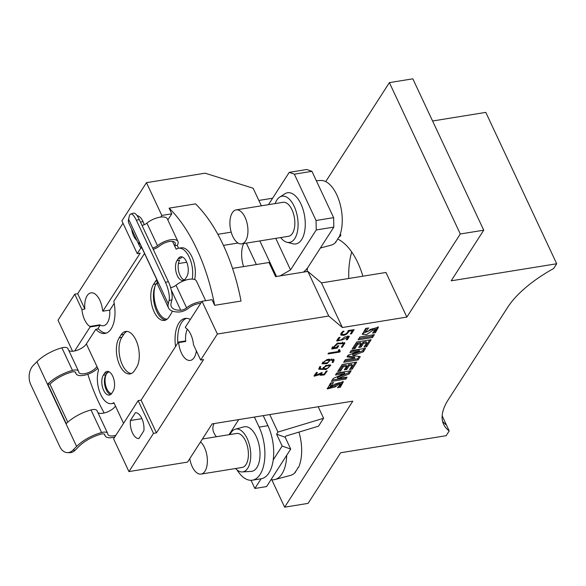 <?xml version="1.0" encoding="UTF-8"?>
<svg xmlns="http://www.w3.org/2000/svg" width="586" height="586" viewBox="0 0 586 586"><rect width="100%" height="100%" fill="white"/><g stroke="black" fill="none" stroke-linecap="round" stroke-linejoin="round"><path stroke-width="0.88" d="M153.503 433.376L138.157 400.619L141.087 400.143L156.433 432.9L153.503 433.376L128.935 471.584L187.557 462.105L212.117 423.898L352.809 401.146L284.635 507.176L308.082 503.381L340.634 452.758L446.144 435.698L449.22 430.922A86.054 36.435 -25.1 0 1 443.631 424.352A86.054 36.435 -25.1 0 1 448.283 399.689L507.666 307.342A86.054 36.435 -25.1 0 1 553.631 268.535L556.7 263.759L451.183 280.819L483.736 230.195L460.288 233.982L406.852 317.085L385.954 272.468L321.472 282.892L307.855 271.406L275.61 276.614L268.996 262.499L232.539 268.388M340.327 387.265L343.323 381.823L335.243 383.977L330.46 386.76L333.529 382.533L330.585 383.01L327.325 388.921L335.426 386.826L338.855 384.042L340.312 383.925L337.514 387.72L340.327 387.265L339.792 386.137L339.001 386.262M375.414 332.694L378.402 327.252L370.33 329.405L367.825 331.544L365.518 332.203L368.623 327.962L365.679 328.438L362.39 334.357L366.492 334.657L372.923 330.299L375.377 329.391L372.601 333.148L375.414 332.694L374.886 331.566L374.088 331.691M338.942 337.433L336.782 341.008L342.524 339.807L348.077 337.162L346.209 339.792L347.308 339.77L349.337 336.393L344.927 336.913L340.913 339.975L338.034 340.246L340.056 337.353L338.942 337.433M372.557 337.499L374.388 334.657L359.907 337.001L358.083 339.843L372.557 337.499L372.029 336.371L358.954 338.488M337.192 348.091L338.73 345.703L337.609 345.879L336.642 347.388L333.038 347.967L337.726 343.762L343.711 343.704L341.323 347.139L342.239 347.227L344.92 343L337.375 343.14L331.647 348.985L337.192 348.091L336.767 347.19M340.737 334.174L342.224 334.35C341.565 333.786 342.187 332.775 344.07 331.295L343.184 331.149C341.133 332.863 340.371 334.152 340.884 335.009C344.158 335.998 346.883 334.723 349.073 331.185L352.442 330.716L350.347 333.976L351.468 333.8L354.12 329.669L348.209 330.526C347.315 333.507 345.315 334.774 342.209 334.342L341.44 332.863M319.685 366.682L318.828 369.231L326.168 369.466L330.812 365.268L325.809 365.466L322.842 368.792L323.274 369.209L320.073 368.528L320.754 366.55L319.685 366.682M328.556 353.087L328.006 353.944L339.734 352.047L340.224 351.285L339.558 349.586L338.283 350.12L338.811 351.432L328.556 353.087M366.675 346.656L371.143 339.697L356.669 342.034L352.142 349.08L354.948 348.626L357.716 344.319L361.093 343.77L358.735 347.439L361.152 347.044L363.503 343.381L366.711 342.861L363.994 347.088L366.675 346.656L366.14 345.528L364.866 345.733M406.852 317.085L342.378 327.515L328.753 316.022L217.377 334.035L200.654 360.046L203.584 359.57L156.433 432.9M333.229 362.375L334.071 359.819L327.017 359.511L322.102 363.781L327.098 363.591L330.065 360.258L329.632 359.848L332.841 360.529L332.152 362.507L333.229 362.375L332.789 361.437M358.134 359.929L360.258 356.632L352.992 355.585L363.371 351.783L365.605 348.311L351.124 350.655L349.893 352.574L359.445 351.029L348.055 355.248L347.007 356.881L354.918 358.075L345.366 359.621L343.66 362.265L358.134 359.929L357.607 358.8L344.531 360.91M345.835 379.054L347.066 377.142L337.946 378.615L349.19 373.846L351.182 370.74L336.708 373.084L335.478 375.003L344.758 373.494L333.302 378.38L331.361 381.398L345.835 379.054L345.308 377.926L332.233 380.043M316.425 372.462L314.169 376.219L320.381 374.439L320.352 375.296L324.336 374.894L327.237 370.938L326.036 371.282L324.219 374.19L321.384 374.483L322.161 372.432L315.407 375.472L317.392 372.484L316.425 372.462M352.252 369.085L356.72 362.126L342.246 364.47L337.719 371.509L340.525 371.055L343.286 366.77L346.656 366.221L344.297 369.891L346.714 369.495L349.066 365.832L352.274 365.312L349.571 369.517L352.252 369.085L351.725 367.949L350.443 368.162M460.288 233.982L389.382 82.619L412.83 78.824L483.736 230.195M325.728 181.616L389.382 82.619M340.334 233.997L340.884 235.176L339.961 236.612L339.316 236.715M304.91 271.882A61.962 31.351 80.8 0 1 305.02 270.717M307.049 271.53A58.175 29.439 80.8 0 1 307.518 267.949M337.697 239.066A58.175 29.439 80.8 0 1 362.888 276.196M556.7 263.759L485.794 112.387L432.585 120.994M449.22 430.922L446.437 424.989A86.054 36.435 -25.1 0 1 442.555 421.239M446.437 424.989L442.159 415.848M284.635 507.176L271.794 479.766M72.569 351.256L58.029 320.212L74.752 294.201L77.682 293.733L123.009 223.237M114.204 303.358L109.89 310.067L102.858 311.203L140.179 253.159L137.249 253.628L121.903 220.871L146.471 182.664L161.817 215.421L171.779 213.809L167.838 219.94M261.363 205.818L253.123 188.223L205.093 173.185L146.471 182.664M272.615 198.215L258.844 200.441M286.715 455.278L271.04 479.656A34.42 17.419 -99.2 0 0 275.061 479.516A34.42 17.419 -99.2 0 0 286.715 455.278L290.707 449.066L285.155 437.207L285.909 436.035L318.506 426.176L323.597 418.265L318.198 406.743M157.59 281.771L156.213 283.917A19.968 10.101 -99.2 0 0 155.019 286.254A20.657 10.453 -99.2 0 0 157.495 310.228A20.657 10.453 -99.2 0 0 167.061 319.216M155.019 286.254A19.968 10.101 -99.2 0 0 155.195 307.357A19.968 10.101 -99.2 0 0 165.721 320.044M126.979 331.405A19.968 10.101 -99.2 0 0 123.778 334.35L121.815 337.404A19.968 10.101 -99.2 0 0 120.298 359.093A19.968 10.101 -99.2 0 0 131.33 373.538M108.403 371.524A11.017 5.574 -99.2 0 0 107.194 372.835L106.586 373.787A11.017 5.574 80.8 0 1 109.055 371.949A11.017 5.574 80.8 0 1 109.296 371.92M111.494 393.667A11.017 5.574 80.8 0 1 105.663 385.442A11.017 5.574 80.8 0 1 106.586 373.787L105.971 374.74A11.017 5.574 -99.2 0 0 104.989 386.13A11.017 5.574 -99.2 0 0 110.593 394.554M77.682 293.733L84.845 309.02L81.915 309.496A17.214 8.709 -99.2 0 0 89.856 326.439L99.818 324.827L100.067 325.355L90.098 326.966L89.856 326.439M74.752 294.201L81.915 309.496M200.654 360.046L193.49 344.751A17.214 8.709 -99.2 0 0 185.55 327.808L185.308 327.281L202.031 301.277L212 299.666L214.652 305.321L241.029 301.058A134.253 67.932 80.8 0 0 195.512 203.884L169.127 208.147A134.253 67.932 80.8 0 1 214.652 305.321M321.472 282.892L342.378 327.515M328.753 316.022L307.855 271.406M339.873 235.338L340.884 235.176M217.853 234.312L231.199 232.151M243.6 266.601A20.657 10.453 80.8 0 1 243.666 243.549M202.031 301.277L217.377 334.035M169.127 208.147L171.779 213.809M104.169 412.998A134.253 67.932 80.8 0 1 87.834 374.234M128.935 471.584L113.589 438.826L138.157 400.619M141.087 400.143L178.408 342.092L185.447 340.957L185.689 341.477L178.657 342.612A17.214 8.709 -99.2 0 0 190.282 360.434A17.214 8.709 -99.2 0 0 196.347 350.846M178.408 342.092L178.657 342.612M102.858 311.203L102.609 310.683A17.214 8.709 -99.2 0 0 90.984 292.861A17.214 8.709 -99.2 0 0 84.845 309.02M74.671 350.955L90.098 326.966M100.067 325.355L97.73 328.988M137.249 253.628L141.021 247.768M160.754 217.076L161.817 215.421M99.818 324.827A17.214 8.709 -99.2 0 0 103.51 325.706A17.214 8.709 -99.2 0 0 109.692 310.097M131.667 229.251A13.082 6.622 -99.2 0 0 136.89 240.392M143.065 221.625L140.45 222.05M144.185 224.738A13.082 6.622 -99.2 0 0 137.102 215.677M143.885 430.754A13.082 6.622 -99.2 0 0 135.417 412.683L130.385 420.514A13.082 6.622 -99.2 0 0 138.853 438.584L143.885 430.754M141.929 418.646L130.385 420.514M186.722 262.228L178.4 263.575M192.201 279.09A20.657 10.453 -99.2 0 0 189.542 257.803A20.657 10.453 -99.2 0 0 178.584 248.237L177.221 245.373L174.584 245.805L172.511 241.381M194.655 279.544A20.657 10.453 -99.2 0 0 192.369 257.818A20.657 10.453 -99.2 0 0 181.221 247.812L178.584 248.237A20.657 10.453 -99.2 0 0 176.196 249.24L174.584 245.805A10.328 4.373 -25.1 0 0 175.148 242.846A10.328 4.373 -25.1 0 0 168.797 241.615A10.328 4.373 -25.1 0 0 159.407 246.069A8.263 3.501 154.9 0 1 153.217 249.299M186.443 318.352A27.542 13.932 -99.2 0 0 177.844 342.971M114.116 403.212A20.657 10.453 -99.2 0 0 114.131 403.212L111.479 403.637A20.657 10.453 -99.2 0 0 113.86 402.641L115.471 406.076A10.328 4.373 -25.1 0 1 106.696 412.229A10.328 4.373 -25.1 0 1 97.899 412.595M68.796 350.465A10.328 4.373 154.9 0 0 77.594 350.098A10.328 4.373 154.9 0 0 86.369 343.945L95.789 329.295L98.426 328.871A27.542 13.932 -99.2 0 0 106.256 333.104M187.352 329.266A17.214 8.709 -99.2 0 0 185.689 341.477M351.725 252.002A58.175 29.439 -99.2 0 0 348.758 278.482M76.612 446.444L36.925 361.723L33.248 365.437A13.771 9.405 -89.2 0 0 30.765 384.606L59.867 446.737A13.771 9.405 -89.2 0 0 67.449 452.626A13.771 9.405 -89.2 0 0 72.935 450.158L76.612 446.444A27.542 11.661 -25.1 0 1 101.576 432.541A8.263 3.501 -25.1 0 1 107.597 433.296A8.263 3.501 -25.1 0 1 107.736 433.816A10.328 4.373 154.9 0 0 107.912 434.468A10.328 4.373 154.9 0 0 115.86 435.295M67.449 452.626L69.705 452.663A13.771 9.405 -89.2 0 0 75.198 450.195L78.868 446.473A24.444 10.35 -25.1 0 1 101.026 434.138A5.164 2.183 -25.1 0 1 104.791 434.607A5.164 2.183 -25.1 0 1 104.879 434.937A13.427 5.684 154.9 0 0 105.106 435.786A13.427 5.684 154.9 0 0 114.724 437.053M101.576 432.541L90.991 409.951A27.542 11.661 -25.1 0 0 66.247 423.627L47.73 384.094L49.964 384.152L67.786 422.191M111.479 403.637A20.657 10.453 -99.2 0 1 99.898 392.576A20.657 10.453 -99.2 0 1 98.565 369.978L96.954 366.543A10.328 4.373 -25.1 0 1 87.204 373.026A10.328 4.373 -25.1 0 1 78.81 372.344A10.328 4.373 -25.1 0 1 78.634 371.692A8.263 3.501 154.9 0 0 78.495 371.165A8.263 3.501 154.9 0 0 72.474 370.411A27.542 11.661 154.9 0 0 47.73 384.094M36.925 361.723A27.542 11.661 -25.1 0 1 61.889 347.82A8.263 3.501 -25.1 0 1 67.91 348.575L78.495 371.165M90.991 409.951A8.263 3.501 -25.1 0 1 97.02 410.705L107.597 433.296M97.774 368.294A13.427 5.684 -25.1 0 1 85.168 375.04A13.427 5.684 -25.1 0 1 76.004 373.656A13.427 5.684 -25.1 0 1 75.777 372.806A5.164 2.183 154.9 0 0 75.689 372.484A5.164 2.183 154.9 0 0 71.924 372.007A24.444 10.35 154.9 0 0 49.964 384.152M119.178 337.836A19.968 10.101 -99.2 0 0 118.013 360.771A19.968 10.101 -99.2 0 0 130.033 373.919A19.968 10.101 -99.2 0 0 134.524 370.594L136.487 367.539A19.968 10.101 -99.2 0 0 137.651 344.597A19.968 10.101 -99.2 0 0 125.631 331.449A19.968 10.101 -99.2 0 0 121.141 334.774L119.178 337.836L121.815 337.404M156.814 279.69A19.968 10.101 -99.2 0 0 155.539 281.287L153.569 284.342A19.968 10.101 -99.2 0 0 152.404 307.284A19.968 10.101 -99.2 0 0 164.432 320.432A19.968 10.101 -99.2 0 0 168.915 317.099L170.885 314.045A19.968 10.101 -99.2 0 0 172.306 311.085M170.775 287.58A19.968 10.101 -99.2 0 0 170.182 286.261M103.334 375.172A11.017 5.574 -99.2 0 0 102.689 387.829A11.017 5.574 -99.2 0 0 109.326 395.081A11.017 5.574 -99.2 0 0 111.794 393.243L113.025 391.331A11.017 5.574 -99.2 0 0 113.669 378.673A11.017 5.574 -99.2 0 0 107.033 371.421A11.017 5.574 -99.2 0 0 104.557 373.26L103.334 375.172L105.971 374.74M185.498 278.621L186.729 276.709A11.017 5.574 -99.2 0 0 187.374 264.052A11.017 5.574 -99.2 0 0 180.737 256.8A11.017 5.574 -99.2 0 0 178.261 258.631L177.031 260.543A11.017 5.574 -99.2 0 0 176.393 273.201A11.017 5.574 -99.2 0 0 183.022 280.452A11.017 5.574 -99.2 0 0 185.498 278.621M95.789 329.295A27.542 13.932 -99.2 0 0 104.96 333.441A27.542 13.932 -99.2 0 0 113.801 301.285L144.537 253.482M190.34 319.458A27.542 13.932 -99.2 0 0 185.103 318.44A27.542 13.932 -99.2 0 0 175.544 346.546M201.767 301.687A13.427 5.684 154.9 0 0 186.597 307.848A5.164 2.183 -25.1 0 1 180.708 310.221A24.444 10.35 -25.1 0 1 171.339 306.625A24.444 10.35 -25.1 0 1 171.112 303.021L171.918 299.768A13.771 4.051 -106.8 0 0 168.343 281.58L139.241 219.45A13.771 4.051 -106.8 0 0 133.542 213.165L130.707 214.022A13.771 4.051 -106.8 0 0 129.403 215.904L128.59 219.157A27.542 11.661 -25.1 0 0 128.847 223.222L139.431 245.812A27.542 11.661 154.9 0 0 142.215 248.523M200.632 303.445A10.328 4.373 154.9 0 0 188.509 308.199A8.263 3.501 -25.1 0 1 179.089 311.994A27.542 11.661 -25.1 0 1 168.534 307.943A27.542 11.661 -25.1 0 1 168.277 303.878L169.083 300.625A13.771 4.051 -106.8 0 0 165.508 282.437L136.406 220.307A13.771 4.051 -106.8 0 0 130.707 214.022M168.534 307.943L157.949 285.345A27.542 11.661 -25.1 0 1 157.649 281.478L139.131 241.937A27.542 11.661 154.9 0 0 139.431 245.812M186.597 307.848L176.012 285.257A5.164 2.183 -25.1 0 1 170.599 287.601M176.012 285.257A13.427 5.684 -25.1 0 1 188.216 279.471A13.427 5.684 -25.1 0 1 196.471 281.068L205.664 300.684M152.602 247.988A5.164 2.183 154.9 0 0 157.495 245.724A13.427 5.684 -25.1 0 1 169.698 239.938A13.427 5.684 -25.1 0 1 177.954 241.527A13.427 5.684 -25.1 0 1 177.221 245.373M177.954 241.527L167.369 218.937A13.427 5.684 154.9 0 0 159.114 217.34A13.427 5.684 154.9 0 0 146.91 223.127A5.164 2.183 -25.1 0 1 142.017 225.39M177.031 260.543L179.675 260.118A11.017 5.574 -99.2 0 0 178.693 271.508A11.017 5.574 -99.2 0 0 184.29 279.925M182.107 256.902A11.017 5.574 -99.2 0 0 180.898 258.206L178.261 258.631M241.674 243.871L288.568 236.283A17.214 8.709 -99.2 0 0 294.421 217.904A17.214 8.709 -99.2 0 0 283.075 202.302L236.18 209.891A17.214 8.709 -99.2 0 0 232.312 212.755A17.214 8.709 -99.2 0 0 231.309 232.532A17.214 8.709 -99.2 0 0 241.674 243.871A17.214 8.709 -99.2 0 0 245.065 217.325A17.214 8.709 -99.2 0 0 236.18 209.891M336.1 241.439A68.833 50.022 -144.7 0 1 336.071 241.952L335.558 242.077A32.86 16.628 -99.2 0 0 338.51 237.484L339.038 237.33A32.801 16.598 -99.2 0 0 339.213 201.013A32.801 16.598 -99.2 0 0 320.659 180.481L316.337 180.73M320.366 248.032L331.119 245.153A32.801 16.598 -99.2 0 0 336.071 241.952M303.445 272.116A20.657 8.746 154.9 0 0 308.126 267.07L333.815 227.112L316.235 229.961L316.044 220.49L294.348 174.174L289.25 172.35L306.83 169.508L311.935 171.332L333.632 217.648L333.815 227.112M280.123 275.889L290.539 269.912L316.235 229.961M268.469 204.668L289.25 172.35M280.643 237.564A23.411 11.845 -99.2 0 0 286.979 242.274A23.411 11.845 -99.2 0 0 297.512 217.406A23.411 11.845 -99.2 0 0 279.676 197.123A23.411 11.845 -99.2 0 0 276.826 200.09A23.411 11.845 -99.2 0 0 275.149 203.584M286.979 242.274L292.963 243.783A25.916 13.112 -99.2 0 0 301.644 239.608A25.916 13.112 -99.2 0 0 302.31 207.283A25.916 13.112 -99.2 0 0 284.877 193.805L279.676 197.123M290.539 269.912L275.757 238.356M294.348 174.174L311.935 171.332M333.632 217.648L316.044 220.49M189.776 458.648A17.214 8.709 -99.2 0 0 201.093 474.089A17.214 8.709 -99.2 0 0 204.492 447.543A17.214 8.709 -99.2 0 0 200.537 441.917M202.404 439.009L236.634 433.472A17.214 8.709 80.8 0 1 247.981 449.074A17.214 8.709 80.8 0 1 242.128 467.452L201.093 474.089M290.707 449.066L282.152 446.041L273.208 459.944A34.42 17.419 -99.2 0 1 261.144 478.777A34.42 17.419 -99.2 0 1 261.1 478.784L254.873 488.468L251.05 480.308M271.04 479.656L266.593 486.57L254.873 488.468M273.208 459.944A34.42 17.419 -99.2 0 0 267.927 425.692L263.217 415.635M282.152 446.041L276.599 434.175L285.155 437.207M323.597 418.265L277.954 432.065L276.599 434.175M277.954 432.065L269.758 414.573M295.527 471.657A68.833 50.022 -144.7 0 1 295.49 472.177L294.985 472.294A32.86 16.628 -99.2 0 0 297.937 467.701L298.464 467.555A32.801 16.598 -99.2 0 0 298.904 432.102M275.061 479.516L290.546 475.371A32.801 16.598 -99.2 0 0 295.49 472.177M230.042 434.534A21.689 10.973 80.8 0 1 235.367 429.172A21.689 10.973 80.8 0 1 250.215 448.708A21.689 10.973 80.8 0 1 242.282 471.935A21.689 10.973 80.8 0 1 235.543 468.522M235.367 429.172L243.996 426.864A22.59 11.434 80.8 0 1 256.236 436.504A22.59 11.434 80.8 0 1 259.671 459.234A22.59 11.434 80.8 0 1 251.196 471.408L242.282 471.935M238.751 419.591L229.038 434.702M254.427 417.056L259.137 427.113A34.42 17.419 80.8 0 1 252.346 480.198A34.42 17.419 80.8 0 1 237.074 469.965M216.461 436.731A13.771 10.35 -147.3 0 1 214.124 423.685L214.212 423.561M369.744 339.924L366.14 345.528M361.093 343.77L360.566 342.642L357.189 343.191L354.42 347.498L354.948 348.626M354.42 347.498L353.014 347.725M357.189 343.191L357.716 344.319M366.711 342.861L366.177 341.733L362.976 342.253L360.617 345.916L361.152 347.044M360.617 345.916L359.606 346.077M362.976 342.253L363.503 343.381M339.484 349.615L339.199 350.919L339.734 352.047M339.199 350.919L338.642 351.007M339.697 350.15L340.224 351.285M328.358 359.218L329.061 360.551L328.336 359.203M323.45 363.313C323.706 361.24 325.516 360.251 328.885 360.346C329.376 360.969 328.871 361.76 327.362 362.705L323.45 363.313L322.74 361.965M333.639 359.123L332.694 361.24M329.566 359.709L329.083 360.61M323.391 363.269L322.08 363.115M329.259 359.05L329.632 359.848M332.841 360.529L331.698 358.888M359.108 356.464L357.607 358.8M364.206 348.538L362.844 350.655L352.464 354.457L352.992 355.585M362.844 350.655L363.371 351.783M350.765 351.219L358.918 349.901L359.445 351.029M347.623 355.922L354.384 356.947L354.918 358.075M345.667 377.369L345.308 377.926M349.783 370.967L348.655 372.718L337.419 377.487L337.946 378.615M348.655 372.718L349.19 373.846M336.349 373.641L344.231 372.366L344.758 373.494M315.524 375.626L314.133 375.531M320.139 373.927L320.381 374.439M326.263 371.216L325.977 371.714M321.45 374.586L320.344 374.564M320.791 373.048L321.384 374.483M314.836 374.205L315.407 375.472M355.321 362.353L351.725 367.949M346.656 366.221L346.128 365.093L342.751 365.642L339.997 369.927L340.525 371.055M339.997 369.927L338.591 370.154M342.751 365.642L343.286 366.77M352.274 365.312L351.739 364.184L348.538 364.704L346.187 368.367L346.714 369.495M346.187 368.367L345.169 368.528M348.538 364.704L349.066 365.832M328.951 364.66L329.457 365.745C329.266 367.781 327.457 368.77 324.021 368.704C324.219 366.66 326.028 365.671 329.457 365.745L328.98 364.653M330.306 364.814L329.632 365.964M324.043 368.719L323.12 368.872M320.681 369.034L318.747 368.579M322.813 368.213L323.274 369.209M319.465 366.997L320.073 368.528M323.296 367.319L324.021 368.704M348.414 330.497L348.135 331.068M348.736 330.453L349.073 331.185M352.091 329.962L352.442 330.716M351.043 332.899L351.468 333.8M352.735 329.874L352.34 330.489M332.848 347.579L331.976 347.718M332.533 346.685L333.038 347.967M343.711 343.704L342.48 342.063M341.953 346.619L342.239 347.227M344.48 342.51L343.777 344.019M372.982 334.884L372.029 336.371M338.107 340.356L336.76 340.305M342.173 339.06L342.524 339.807M348.077 337.162L347.52 335.976M346.993 339.096L347.308 339.77M348.817 336.005L348.106 337.236M337.477 339.03L338.034 340.246M377.985 326.783L374.886 331.566M366.653 328.285L364.99 331.068L365.518 332.203M375.377 329.391L374.85 328.263L362.273 333.698M372.396 329.171L372.923 330.299M342.898 381.361L339.792 386.137M331.566 382.848L329.933 385.632L330.46 386.76M340.312 383.925L339.785 382.797L338.327 382.907L334.892 385.691L327.208 388.269M334.892 385.691L335.426 386.826M337.302 383.742L337.836 384.87M338.327 382.907L338.855 384.042M238.041 243.029L223.442 245.388M72.935 450.158L75.198 450.195M72.474 370.411L61.889 347.82M75.777 372.806L75.499 372.205M96.954 366.543L86.369 343.945M123.551 423.326L115.471 406.076M169.083 300.625L171.918 299.768M180.708 310.221L171.244 290.019M168.277 303.878L128.59 219.157M136.406 220.307L139.241 219.45M157.495 245.724L146.91 223.127M165.508 282.437L168.343 281.58M104.879 434.937L104.601 434.336M104.557 373.26L107.194 372.835M155.539 281.287L157.414 280.98M153.569 284.342L156.213 283.917M121.141 334.774L123.778 334.35M246.332 243.117L256.368 264.542M259.854 240.927L276.504 276.475M259.137 427.113L267.927 425.692M333.793 359.467L334.166 360.251M76.004 373.656L75.228 372.007M105.106 435.786L104.33 434.131M261.144 478.777L252.346 480.198"/></g></svg>
